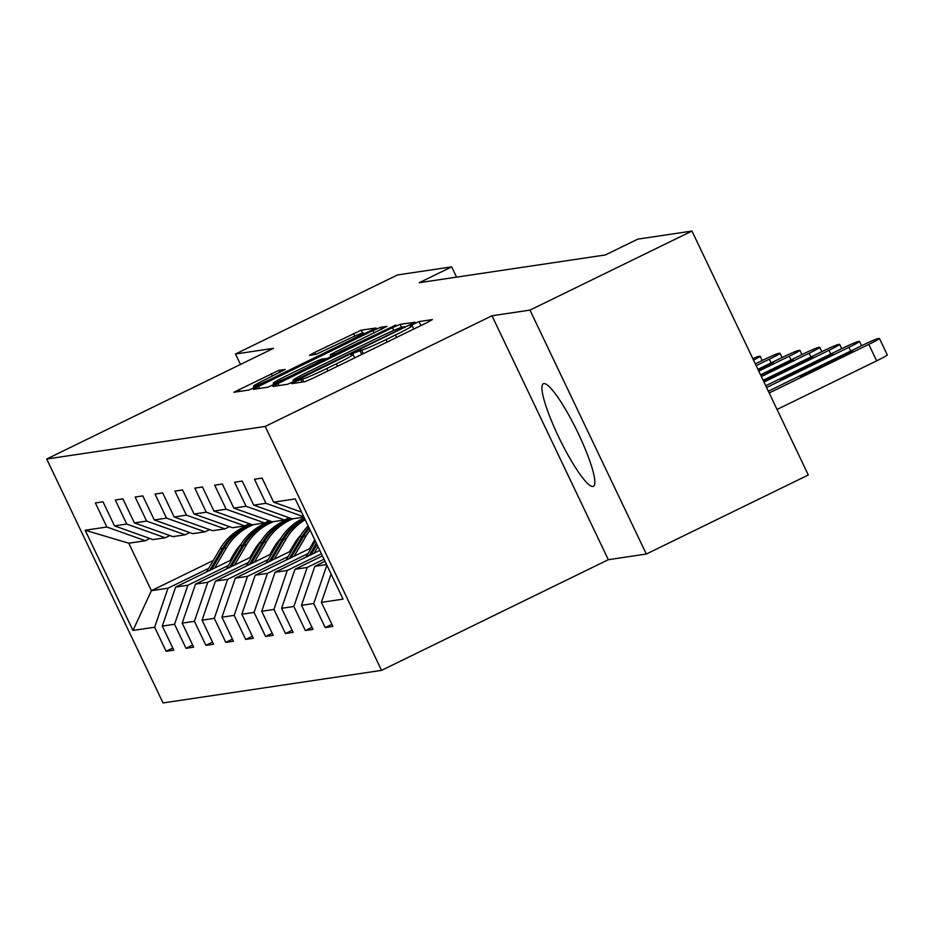 <?xml version="1.0" encoding="UTF-8"?>
<svg xmlns="http://www.w3.org/2000/svg" width="934" height="934" viewBox="0 0 934 934"><rect width="100%" height="100%" fill="white"/><g stroke="black" fill="none" stroke-linecap="round" stroke-linejoin="round"><path stroke-width="1.4" d="M295.377 381.597L291.805 383.641L305.103 381.656L312.715 378.363L427.2 322.499L432.419 319.591L419.004 321.565L410.026 325.896L411.824 325.651A22.976 1.203 -25.5 0 1 412.209 325.697A22.976 1.203 -25.5 0 1 395.479 334.991L385.94 339.637A22.976 1.203 -25.5 0 1 361.586 350.168L354.535 352.737L350.869 354.768L352.678 354.511A22.976 1.203 -25.5 0 1 353.064 354.558A22.976 1.203 -25.5 0 1 336.333 363.851L326.783 368.51A22.976 1.203 -25.5 0 1 302.429 379.041L295.377 381.597M592.915 486.451A57.056 9.597 -116 0 0 593.405 486.299A57.056 9.597 -116 0 0 577.667 432.173A57.056 9.597 -116 0 0 543.857 383.594A57.056 9.597 -116 0 0 543.366 383.746A57.056 9.597 -116 0 0 559.092 437.871A57.056 9.597 -116 0 0 592.915 486.451M278.811 370.378L233.85 392.245L248.736 390.062L256.348 386.769L376.052 327.997L361.166 330.181L314.758 352.41L309.528 355.305L315.972 354.383L342.825 341.704A19.205 1.004 -25.5 0 1 363.501 332.936A19.205 1.004 -25.5 0 1 349.514 340.7L274.152 377.488A19.205 1.004 -25.5 0 1 253.464 386.256A19.205 1.004 -25.5 0 1 267.451 378.48L285.244 369.444L278.811 370.378L279.803 372.456M273.487 348.335L235.496 353.998L397.487 274.946L451.671 266.867L419.273 282.687L605.384 254.947L637.782 239.139L691.954 231.06L529.963 310.111L491.984 315.774L265.198 426.441L46.7 459.014L273.487 348.335M277.993 383.547L272.88 386.454L287.649 384.259L295.261 380.967L414.965 322.195L400.079 324.378L392.478 327.671L277.993 383.547L278.951 385.555M268.186 387.155L253.429 389.361L258.531 386.442L373.016 330.578L380.628 327.285L387.061 326.351L335.411 351.92L330.181 354.827L334.489 354.208L395.853 325.032L268.186 387.155M265.198 426.441L381.539 670.379L163.053 702.94L46.7 459.014M172.778 648.044L166.124 651.29L173.782 650.146L162.294 626.084L174.541 624.262L186.018 648.324L193.665 647.18L182.188 623.118L194.424 621.297L205.9 645.359L213.547 644.215L202.071 620.153L214.306 618.331L225.783 642.394L233.442 641.249L221.953 617.187L234.2 615.366L245.677 639.428L253.324 638.296L241.848 614.222L254.083 612.4L265.56 636.463L273.207 635.33L261.73 611.268L273.966 609.435L285.442 633.509L293.101 632.365L281.613 608.303L293.86 606.481L305.336 630.543L312.983 629.399L301.507 605.337L313.742 603.516L325.219 627.578L332.866 626.434L321.389 602.372L343.058 599.138L295.261 498.931L273.592 502.165L262.115 478.103L254.468 479.235L265.945 503.298L303.784 516.794M166.124 651.29L154.647 627.228L132.978 630.45L85.181 530.243L106.85 527.01L95.373 502.947L103.02 501.815L114.497 525.877L126.744 524.044L115.267 499.982L122.914 498.849L134.391 522.912L146.626 521.09L135.15 497.028L142.797 495.884L154.273 519.946L166.509 518.125L155.032 494.063L162.679 492.918L174.156 516.981L186.403 515.159L174.927 491.097L182.574 489.953L194.05 514.015L206.286 512.194L194.809 488.132L202.456 486.988L213.933 511.05L226.168 509.228L214.692 485.166L222.339 484.022L233.815 508.096L246.062 506.263L234.586 482.201L242.233 481.068L253.709 505.131L265.945 503.298M228.48 565.42L187.874 585.244L175.639 587.066L231.912 559.594M255.507 548.083L257.387 547.172M252.005 553.944L253.955 552.998M278.32 541.101L279.418 540.564M169.813 535.532L165.236 537.774L153.001 539.595L114.497 525.877M175.639 587.066L162.294 626.084M187.874 585.244L174.541 624.262M126.744 524.044L165.236 537.774M248.362 562.466L207.768 582.279L195.521 584.1L251.806 556.641M275.39 545.129L277.27 544.207M271.887 550.978L273.837 550.033M298.203 538.136L299.312 537.599M189.695 532.578L185.119 534.808L172.883 536.63L134.391 522.912M195.521 584.1L182.188 623.118M207.768 582.279L194.424 621.297M146.626 521.09L185.119 534.808M268.256 559.501L227.651 579.313L215.415 581.135L271.689 553.675M295.272 542.164L297.164 541.241M291.77 548.024L293.72 547.067M209.59 529.613L205.013 531.843L192.766 533.664L154.273 519.946M215.415 581.135L202.071 620.153M227.651 579.313L214.306 618.331M166.509 518.125L205.013 531.843M288.139 556.536L247.533 576.348L235.298 578.169L291.571 550.71M311.664 545.059L313.614 544.102M229.472 526.648L224.896 528.877L212.66 530.699L174.156 516.981M235.298 578.169L221.953 617.187M247.533 576.348L234.2 615.366M186.403 515.159L224.896 528.877M308.022 553.57L267.428 573.383L255.18 575.204L311.466 547.744M249.355 523.682L244.778 525.912L232.543 527.745L194.05 514.015M255.18 575.204L241.848 614.222M267.428 573.383L254.083 612.4M206.286 512.194L244.778 525.912M321.424 553.769L287.31 570.417L275.075 572.25L319.813 550.406M269.249 520.717L264.672 522.958L252.425 524.78L213.933 511.05M275.075 572.25L261.73 611.268M287.31 570.417L273.966 609.435M226.168 509.228L264.672 522.958M324.028 559.244L307.193 567.452L294.957 569.285L322.428 555.882M289.131 517.751L284.555 519.993L272.319 521.814L233.815 508.096M294.957 569.285L281.613 608.303M307.193 567.452L293.86 606.481M246.062 506.263L284.555 519.993M326.573 564.568L314.84 566.319L325.032 561.346M303.935 517.097L292.202 518.849L253.709 505.131M314.84 566.319L301.507 605.337M326.853 565.163L313.742 603.516M331.08 574.025L321.389 602.372M273.592 502.165L301.554 512.136M491.984 315.774L608.326 559.699L646.316 554.037L529.963 310.111M646.316 554.037L808.307 474.986L691.954 231.06M235.496 353.998L240.482 364.447M608.326 559.699L381.539 670.379M456.551 277.129L451.671 266.867M213.244 560.505L151.413 590.673L167.992 588.198L208.597 568.386M232.111 556.909L234.06 555.963M258.438 544.067L259.535 543.53M238.719 548.071L237.154 548.83M149.93 538.498L145.354 540.739L128.775 543.203L151.413 590.673L132.978 630.45M85.181 530.243L128.775 543.203M167.992 588.198L154.647 627.228M106.85 527.01L145.354 540.739M331.862 624.332L325.219 627.578M311.979 627.298L305.336 630.543M292.097 630.263L285.442 633.509M272.203 633.229L265.56 636.463M252.32 636.182L245.677 639.428M232.438 639.148L225.783 642.394M212.543 642.113L205.9 645.359M192.661 645.079L186.018 648.324M295.179 380.115L400.99 328.78L404.656 326.748L402.752 327.005A22.976 1.203 -25.5 0 0 378.398 337.536L309.703 371.055A22.976 1.203 -25.5 0 0 292.972 380.348A22.976 1.203 -25.5 0 0 293.358 380.383L295.179 380.115L295.518 380.838M287.228 375.433A19.205 1.004 -25.5 0 0 273.242 383.197A19.205 1.004 -25.5 0 0 293.918 374.429L325.581 358.551L321.389 359.181L313.789 362.474L287.228 375.433M777.053 409.454L876.641 360.851A14.629 0.771 154.5 0 0 887.3 354.932L879.443 338.458A14.629 0.771 -25.5 0 0 879.198 338.423L877.925 338.622A14.629 0.771 -25.5 0 0 862.409 345.323L768.355 391.218M879.443 338.458A14.629 0.771 -25.5 0 1 868.783 344.377L769.184 392.981M840.226 356.531L809.124 371.709A11.698 0.607 -25.5 0 0 800.601 376.449A11.698 0.607 -25.5 0 0 813.21 371.102L844.313 355.924A11.698 0.607 -25.5 0 0 852.835 351.196A11.698 0.607 -25.5 0 0 840.226 356.531L840.763 357.652M765.74 385.754L842.526 348.289A14.629 0.771 -25.5 0 1 858.031 341.587L859.303 341.389A14.629 0.771 -25.5 0 1 859.549 341.424A14.629 0.771 -25.5 0 1 848.901 347.331L766.581 387.505M820.344 359.497L789.242 374.674A11.698 0.607 -25.5 0 0 780.719 379.414A11.698 0.607 -25.5 0 0 793.328 374.067L824.43 358.889A11.698 0.607 -25.5 0 0 832.953 354.161A11.698 0.607 -25.5 0 0 820.344 359.497L820.881 360.617M763.136 380.29L822.644 351.254A14.629 0.771 -25.5 0 1 838.148 344.541L839.421 344.354A14.629 0.771 -25.5 0 1 839.666 344.377A14.629 0.771 -25.5 0 1 829.007 350.297L763.977 382.041M763.697 381.457A11.698 0.607 -25.5 0 0 773.434 377.032L804.536 361.855A11.698 0.607 -25.5 0 0 813.059 357.115A11.698 0.607 -25.5 0 0 800.461 362.462L769.359 377.64A11.698 0.607 -25.5 0 0 763.347 380.722M760.533 374.814L802.75 354.208A14.629 0.771 -25.5 0 1 818.266 347.506L819.538 347.32A14.629 0.771 -25.5 0 1 819.783 347.343A14.629 0.771 -25.5 0 1 809.124 353.262L761.362 376.565M314.046 553.232L317.98 546.553M305.873 557.213L315.377 541.101M310.94 554.738L316.988 544.487M316.369 543.179L308.979 555.695M761.21 376.25L784.653 364.82A11.698 0.607 -25.5 0 0 793.176 360.08A11.698 0.607 -25.5 0 0 780.567 365.428L760.673 375.129M309.516 548.702L314.128 540.868A46.443 45.719 -98.5 0 1 314.77 539.817M757.918 369.35L782.867 357.173A14.629 0.771 -25.5 0 1 798.372 350.472L799.644 350.285A14.629 0.771 -25.5 0 1 799.889 350.308A14.629 0.771 -25.5 0 1 789.242 356.228L758.758 371.102M294.152 556.185L306.095 535.953A55.958 55.083 -98.5 0 1 310.111 530.057M285.991 560.178L299.721 536.91A55.958 55.083 -98.5 0 1 308.162 525.97M291.058 557.703L303.667 536.314A55.958 55.083 -98.5 0 1 309.317 528.411M308.85 527.43A55.958 55.083 81.5 0 0 302.137 536.548L289.096 558.66M758.606 370.786L764.771 367.786A11.698 0.607 -25.5 0 0 773.294 363.046A11.698 0.607 -25.5 0 0 760.685 368.393L758.069 369.666M289.622 551.655L294.245 543.833A46.443 45.719 -98.5 0 1 300.666 535.357M755.314 363.886L762.985 360.139A14.629 0.771 -25.5 0 1 778.489 353.437L779.762 353.25A14.629 0.771 -25.5 0 1 780.007 353.274A14.629 0.771 -25.5 0 1 769.347 359.193L756.143 365.638M274.269 559.151L286.201 538.918A55.958 55.083 -98.5 0 1 305.173 519.713M266.108 563.132L279.826 539.875A55.958 55.083 -98.5 0 1 304.251 517.786M271.164 560.669L283.784 539.28A55.958 55.083 -98.5 0 1 304.788 518.907M304.566 518.44A55.958 55.083 81.5 0 0 282.255 539.513L269.214 561.626M269.739 554.621L274.363 546.799A46.443 45.719 -98.5 0 1 280.784 538.323M254.387 562.116L266.318 541.883A55.958 55.083 -98.5 0 1 293.346 518.674M246.226 566.097L259.944 542.829A55.958 55.083 -98.5 0 1 290.684 518.312M251.281 563.634L263.902 542.245A55.958 55.083 -98.5 0 1 291.793 518.709M291.338 518.545A55.958 55.083 81.5 0 0 262.372 542.467L249.32 564.591M753.516 360.127A14.629 0.771 -25.5 0 0 760.124 356.239A14.629 0.771 -25.5 0 0 759.879 356.216L758.606 356.403A14.629 0.771 -25.5 0 0 752.792 358.609M249.857 557.586L254.468 549.764A46.443 45.719 -98.5 0 1 260.89 541.276M234.492 565.082L246.436 544.849A55.958 55.083 -98.5 0 1 273.464 521.639M288.559 518.031A55.958 55.083 -98.5 0 1 289.668 517.95M226.332 569.063L240.061 545.795A55.958 55.083 -98.5 0 1 270.802 521.277M231.398 566.599L244.007 545.211A55.958 55.083 -98.5 0 1 271.911 521.662M271.455 521.499A55.958 55.083 81.5 0 0 242.478 545.433L229.437 567.557M229.962 560.552L234.586 552.718A46.443 45.719 -98.5 0 1 241.007 544.242M214.61 568.047L226.542 547.814A55.958 55.083 -98.5 0 1 253.581 524.604M268.665 520.997A55.958 55.083 -98.5 0 1 269.786 520.915M206.449 572.028L220.167 548.76A55.958 55.083 -98.5 0 1 250.919 524.231M211.504 569.553L224.125 548.176A55.958 55.083 -98.5 0 1 252.017 524.628M251.561 524.464A55.958 55.083 81.5 0 0 222.596 548.398L209.555 570.511M303.772 381.854L302.429 379.041M327.939 370.938L326.783 368.51M337.489 366.28L336.333 363.851M361.773 354.43L359.859 350.425M363.268 353.694L361.586 350.168M387.096 342.066L385.94 339.637M396.635 337.407L395.479 334.991M420.919 325.557L419.004 321.565M302.056 382.111L300.713 379.297M393.774 330.414L392.478 327.671M401.492 327.344L400.079 324.378M404.912 327.46L404.609 326.818M293.941 381.597L293.358 380.383M259.489 388.451L258.531 386.442M374.172 332.994L373.016 330.578M381.621 329.363L380.628 327.285M331.243 356.811L330.297 354.838M334.886 355.037L334.489 354.208M315.727 354.418L314.758 352.41M354.827 336.123L353.554 333.473M362.544 333.053L361.166 330.181M240.038 391.358L239.081 389.338M272.354 376.098L271.199 373.67M868.783 344.377L876.641 360.851M809.65 372.806L809.124 371.709M848.901 347.331L850.676 351.056M789.767 375.772L789.242 374.674M829.007 350.297L830.781 354.009M800.998 363.583L800.461 362.462M769.873 378.725L769.359 377.64M809.124 353.262L810.899 356.975M781.104 366.548L780.567 365.428M789.242 356.228L791.016 359.94M303.667 536.314L306.095 535.953M299.721 536.91L302.137 536.548M761.222 369.514L760.685 368.393M769.347 359.193L771.122 362.906M283.784 539.28L286.201 538.918M279.826 539.875L282.255 539.513M263.902 542.245L266.318 541.883M259.944 542.829L262.372 542.467M244.007 545.211L246.436 544.849M240.061 545.795L242.478 545.433M224.125 548.176L226.542 547.814M220.167 548.76L222.596 548.398M354.651 357.897L353.064 354.558M413.809 329.037L412.209 325.697M404.982 327.425L404.656 326.748M293.638 381.749L292.972 380.348M331.15 356.858L330.181 354.827M273.977 384.738L273.242 383.197M326.071 359.333L325.709 358.563M254.2 387.785L253.464 386.256M364.097 334.185L363.501 332.936M859.549 341.424L861.603 345.72M839.666 344.377L841.721 348.686M819.783 347.343L821.827 351.639M799.889 350.308L801.944 354.605M780.007 353.274L782.062 357.57M760.124 356.239L762.167 360.536"/></g></svg>
